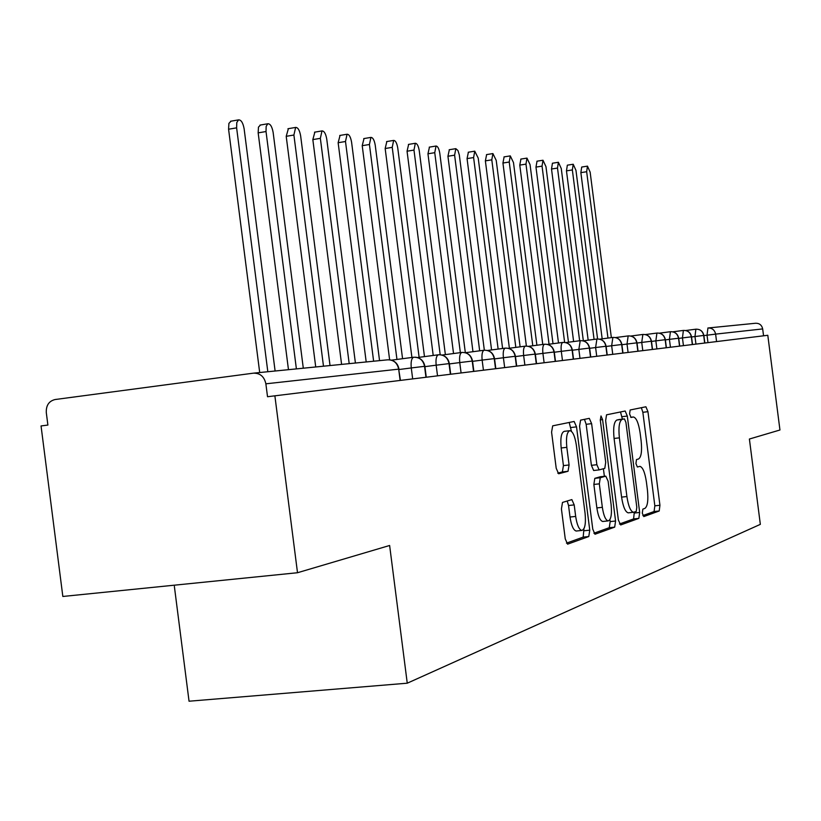 <?xml version="1.0" encoding="UTF-8"?>
<svg xmlns="http://www.w3.org/2000/svg" width="821" height="821" viewBox="0 0 821 821"><rect width="100%" height="100%" fill="white"/><g stroke="black" fill="none" stroke-linecap="round" stroke-linejoin="round"><path stroke-width="1.23" d="M642.299 513.207L643.818 516.573L659.201 510.99L659.94 505.274L647.943 411.68L645.901 406.775L630.148 409.987L629.574 413.938L631.051 417.458L633.422 416.976C636.367 417.786 638.594 423.082 640.103 432.862L641.119 440.774C642.155 451.078 641.304 457.153 638.553 458.98L636.501 459.544L635.936 463.578L637.373 467.016L639.908 466.359C642.781 467.231 644.947 472.424 646.394 481.937L647.41 489.86C648.446 500.184 647.605 506.362 644.896 508.394L642.853 509.112L642.299 513.207M562.498 502.431L561.42 508.928L565.248 538.863L567.588 544.169L588.78 536.534L589.765 530.171L576.527 426.858L574.125 421.46L552.687 425.842L551.579 432.154L556.217 468.319L558.66 473.768L568.029 471.285L569.086 464.973L566.818 447.332C565.895 437.377 566.921 431.815 569.907 430.666C572.812 431.415 574.946 436.218 576.332 445.085L585.075 513.32C586.03 523.695 584.932 529.401 581.781 530.448C579.021 529.586 576.989 524.906 575.675 516.43L574.197 504.905L571.857 499.599L562.498 502.431M297.51 572.73L389.626 545.483L407.257 683.195L760.338 524.362L749.399 439.03L779.95 429.999L767.799 335.286L267.523 396.728L265.871 383.818C264.28 376.593 260.124 373.042 253.402 373.165L55.079 399.529C48.932 401.069 46.007 405.42 46.294 412.594L47.885 425.062L41.05 425.945L62.837 596.467L297.51 572.73L274.871 395.784M618.377 520.021L620.666 524.968L638.851 518.369L639.672 512.468L627.306 416.062L625.171 411.013L606.545 414.821L605.641 420.67L618.377 520.021M593.911 533.24L609.264 527.698L614.683 527.133L594.968 534.245L592.762 529.104L579.575 426.212L580.58 420.136L589.211 418.371M584.46 419.346L586.153 424.303L591.623 423.646L589.293 418.361M591.623 423.646L596.877 464.717L599.125 469.899L604.79 468.35L605.703 462.336L600.295 420.095L601.003 415.96L602.583 419.613L615.576 521.017L614.683 527.133M174.216 585.199L189.046 701.216L407.257 683.195M763.561 335.81L762.678 328.923L715.614 334.116L716.569 341.577M707.876 328L755.536 323.258C759.415 323.166 761.796 325.054 762.678 328.923M704.654 343.034L703.679 335.44C702.714 331.171 700.108 329.088 695.869 329.19L685.709 330.514M704.829 343.014L703.854 335.43C702.868 331.161 700.21 329.088 695.869 329.19L694.977 336.528L691.549 336.969M692.339 344.553L691.344 336.805C690.358 332.454 687.711 330.329 683.39 330.432L672.799 331.817M691.528 336.784C690.523 332.443 687.813 330.329 683.39 330.432L682.446 337.913L678.731 338.396M679.531 346.123L678.515 338.221C677.51 333.788 674.811 331.622 670.418 331.715L659.376 333.162M679.716 346.103L678.71 338.211C677.684 333.778 674.924 331.612 670.418 331.715L669.413 339.36L665.39 339.884M666.2 347.755L665.174 339.689C664.148 335.173 661.398 332.957 656.923 333.059L645.388 334.568M666.395 347.735L665.369 339.689C664.322 335.163 661.51 332.957 656.923 333.059L655.856 340.859L651.494 341.423M652.326 349.459L651.269 341.228C650.222 336.61 647.42 334.352 642.864 334.455L630.815 336.035M652.521 349.438L651.474 341.218C650.406 336.6 647.533 334.352 642.864 334.455L641.735 342.429L637.014 343.034M637.855 351.234L636.778 342.829C635.711 338.119 632.847 335.81 628.209 335.912L615.606 337.564M622.759 353.092L621.661 344.502C620.563 339.678 617.659 337.328 612.918 337.431L599.74 339.165M606.996 355.021L605.867 346.246C604.759 341.32 601.783 338.909 596.959 339.022L583.146 340.838M590.515 357.043L589.365 348.073C588.226 343.034 585.199 340.571 580.273 340.674L565.782 342.583M573.274 359.157L572.104 349.982C570.944 344.82 567.845 342.306 562.816 342.419L547.607 344.41M573.53 359.126L572.35 349.972C571.17 344.82 567.988 342.306 562.816 342.419L562.785 342.419C561.287 343.229 560.784 346.195 561.287 351.326L554.319 352.24M555.222 361.373L554.021 351.973C552.831 346.698 549.67 344.122 544.539 344.235L528.55 346.329M536.287 363.703L535.056 354.077C533.845 348.668 530.612 346.021 525.378 346.134L508.538 348.35M516.419 366.135L515.157 356.273C513.905 350.731 510.611 348.022 505.254 348.135L487.52 350.475M495.535 368.701L494.232 358.582C492.959 352.907 489.583 350.126 484.113 350.239L465.394 352.702M473.553 371.4L472.219 361.014C470.915 355.185 467.467 352.332 461.864 352.445L442.088 355.052M450.39 374.243L449.025 363.58C447.681 357.597 444.151 354.662 438.424 354.775L417.499 357.535M425.955 377.239L424.549 366.279C423.174 360.132 419.552 357.114 413.692 357.238L391.514 360.162M642.864 515.567L654.08 511.524L654.84 505.818L642.853 412.296L641.355 407.698M622.39 419.141L620.512 411.968M619.465 524.014L633.596 518.913L634.305 512.109M636.234 511.442L636.809 507.306L625.93 422.435L624.432 418.895L622.133 419.387C619.26 421.07 618.336 427.228 619.383 437.85L626.905 496.541C628.373 506.116 630.559 511.37 633.473 512.294L636.234 511.442M619.178 419.521L624.37 418.905L619.178 419.521M628.64 512.797L628.188 512.848C625.263 511.924 623.067 506.68 621.589 497.116L614.077 438.465C613.041 427.854 613.964 421.696 616.869 420.013L619.116 419.531M586.153 424.303L591.407 465.333L593.655 470.505L599.104 469.899L593.655 470.505M603.404 468.729L604.369 476.303M609.921 519.621L610.177 521.581L615.576 521.017M602.347 507.327C603.609 515.567 605.539 520.093 608.135 520.914C611.04 519.888 612.025 514.398 611.101 504.443L608.125 481.239L605.785 476.149L600.274 477.74L599.33 483.846L602.347 507.327L596.867 507.912C598.14 516.142 600.069 520.668 602.676 521.479L603.117 521.438M600.531 476.724L605.785 476.149L600.51 476.724M596.867 507.912L593.86 484.441L594.815 478.345L600.356 476.744M609.264 527.698L610.177 521.581M576.67 530.971L576.157 531.033C573.376 530.171 571.334 525.502 570.02 517.025L568.543 505.51L567.188 500.995M569.63 430.707L564.294 431.333C561.287 432.482 560.25 438.034 561.174 447.989L566.818 447.332M557.757 473.153L562.375 471.921L563.432 465.61L561.174 447.989M571.447 431.353L569.21 422.466M566.469 543.143L583.187 537.108L583.936 528.755M586.656 171.733L580.868 172.636L581.699 167.043L587.467 166.14L586.656 171.733L607.971 338.088M611.358 337.636L590.145 172.164L587.467 166.14M580.868 172.636L602.173 338.847M572.35 169.937L566.469 170.86L567.342 165.175L573.212 164.251L572.35 169.937L594.076 339.401M597.585 338.97L575.973 170.388L573.212 164.251M566.469 170.86L588.175 340.171M557.5 168.069L551.517 169.013L552.43 163.225L558.393 162.281L557.5 168.069L579.626 340.766M583.341 340.807L561.266 168.541L558.393 162.281M551.517 169.013L573.622 341.557M568.471 342.234L545.965 166.632L542.999 160.239L542.045 166.14L535.969 167.094L537.037 161.183M542.045 166.14L564.632 342.388M535.969 167.094L558.506 342.983M553.005 343.701L530.058 164.631L526.969 158.104L525.974 164.118L519.785 165.103L520.914 159.079M525.974 164.118L549.054 344.225M519.785 165.103L542.763 344.461M536.893 345.231L513.484 162.558L510.282 155.887L509.236 162.024L502.934 163.03L504.125 156.883M509.236 162.024L532.788 345.774M502.934 163.03L526.384 346.072M520.114 346.831L496.223 160.393L492.898 153.578L491.8 159.838L485.375 160.865L486.637 154.594M491.8 159.838L515.824 347.396M485.375 160.865L509.379 348.237M502.606 348.484L478.222 158.135L474.754 151.177L473.604 157.56L467.057 158.607L468.391 152.203M473.604 157.56L498.131 349.069M467.057 158.607L491.574 349.941M484.339 350.208L459.308 154.943L457.944 150.52L455.819 148.663L454.608 155.169L447.938 156.257L449.344 149.72M454.608 155.169L479.669 350.824M447.938 156.257L472.968 351.706M465.333 352.681L439.799 153.322C438.989 148.591 437.726 146.159 436.023 146.035L434.75 152.685L427.957 153.794L429.455 147.113M434.75 152.685L460.355 352.65M427.957 153.794L453.541 353.543M445.372 354.621L419.264 150.746C418.423 145.881 417.109 143.398 415.323 143.285L413.979 150.079L407.052 151.218L408.642 144.393M413.979 150.079L440.189 354.734M407.052 151.218L433.211 355.462M424.467 356.622L397.764 148.047C396.892 143.049 395.517 140.504 393.649 140.412L392.233 147.349L385.162 148.519L386.845 141.54M392.233 147.349L419.12 357.33M385.162 148.519L411.916 357.474M402.567 358.705L375.238 145.225C374.335 140.083 372.888 137.476 370.918 137.405L369.429 144.496L362.215 145.686L364.011 138.554M369.429 144.496L396.954 359.444M362.215 145.686L389.626 359.803M379.548 360.624L351.593 142.259C350.649 136.963 349.141 134.295 347.067 134.244L345.497 141.499L338.139 142.721L340.048 135.424M345.497 141.499L373.627 361.219M338.139 142.721L366.197 361.958M355.411 363.026L326.758 139.149C325.783 133.69 324.192 130.939 321.996 130.919L320.354 138.339L312.832 139.601L314.864 132.13M320.354 138.339L349.192 363.641M312.832 139.601L341.598 364.401M330.032 365.55L300.64 135.876C299.614 130.231 297.951 127.419 295.632 127.429L293.897 135.024L286.211 136.327L288.387 128.661M293.897 135.024L323.484 366.197M286.211 136.327L315.726 366.977M303.298 368.208L273.136 132.427C272.059 126.598 270.304 123.704 267.841 123.755L266.158 126.362L266.025 131.534L258.163 132.869L258.461 127.132L260.493 125.018M266.025 131.534L296.391 368.896M258.163 132.869L288.469 369.686M275.107 371.01L244.124 128.784C243.006 122.75 241.138 119.784 238.531 119.876L236.776 122.575L236.622 127.85L228.577 129.225L228.905 123.376L231.081 121.169M236.622 127.85L267.82 371.728M228.577 129.225L259.703 372.539M707.979 342.634L707.035 335.204L707.938 327.99C712.105 327.897 714.66 329.939 715.614 334.116L703.874 335.604M254.007 373.103L387.553 359.834L253.956 373.114M400.125 380.41L398.678 369.142L265.871 383.818M400.443 380.369L398.678 369.142C397.272 362.82 393.557 359.711 387.553 359.834M703.854 335.43L694.977 336.528M695.951 344.102L694.977 336.538M683.441 345.641L682.446 337.913M670.429 347.242L669.423 339.36L678.71 338.211M656.892 348.904L655.856 340.869L665.369 339.689M642.792 350.629L641.735 342.429L651.474 341.218M628.086 352.435L627.018 344.061L621.908 344.717M612.753 354.313L611.655 345.754L606.134 346.472M596.734 356.283L595.615 347.54L589.642 348.309M579.985 358.336L578.846 349.387L572.391 350.228M562.467 360.491L561.297 351.337L572.35 349.972M544.118 362.738L542.917 353.369L535.364 354.344M524.876 365.099L523.634 355.493L515.475 356.56M504.669 367.582L503.406 357.74L494.57 358.89M483.436 370.189L482.132 360.091L472.568 361.343M461.084 372.929L459.76 362.574L449.385 363.919M437.531 375.823L436.156 365.181L424.909 366.648M412.676 378.871L411.27 367.941L399.057 369.532M692.514 344.533L691.528 336.795L682.446 337.924M638.061 351.214L636.983 342.819L627.018 344.061M622.975 353.061L621.877 344.492L611.655 345.754L612.887 337.441M628.168 335.922L627.008 344.05M607.222 354.99L606.103 346.236L595.615 347.54M590.761 357.012L589.611 348.063L578.846 349.387L580.231 340.684M596.918 339.022L595.605 347.529M555.478 361.343L554.278 351.973L542.917 353.369M536.565 363.662L535.333 354.067L523.644 355.503C523.121 350.115 523.685 346.996 525.327 346.144M544.497 344.235C542.927 345.066 542.404 348.104 542.907 353.369M516.696 366.104L515.434 356.263L503.406 357.74C502.873 352.219 503.478 349.017 505.213 348.145M495.822 368.67L494.529 358.582L482.143 360.101C481.599 354.436 482.245 351.152 484.072 350.239M473.85 371.359L472.527 361.014L459.76 362.574C459.206 356.766 459.893 353.389 461.823 352.455M450.698 374.202L449.333 363.58L436.167 365.191C435.602 359.218 436.341 355.75 438.383 354.785M426.263 377.198L424.868 366.289L411.27 367.941C410.705 361.804 411.495 358.243 413.64 357.238M630.713 417.294L633.176 417.006L630.713 417.294M642.853 412.296L647.943 411.68M654.84 505.818L659.94 505.274M654.08 511.524L659.201 510.99M622.082 416.688L627.306 416.062M634.428 513.022L639.672 512.468M633.596 518.913L638.851 518.369M616.869 420.013L622.133 419.387M614.077 438.465L619.383 437.85M621.589 497.116L626.905 496.541M591.407 465.333L596.877 464.717M600.264 419.89L602.583 419.613M594.815 478.345L600.274 477.74M593.86 484.441L599.33 483.846M568.543 505.51L574.197 504.905M570.02 517.025L575.675 516.43M563.432 465.61L569.086 464.973M562.375 471.921L568.029 471.285M570.954 427.515L576.527 426.858M584.183 530.746L589.765 530.171M583.187 537.108L588.78 536.534M636.983 342.809C635.906 338.108 632.97 335.81 628.209 335.912M621.877 344.481C620.768 339.678 617.782 337.328 612.918 337.431M606.103 346.226C604.964 341.31 601.916 338.909 596.959 339.022M589.611 348.042C588.452 343.024 585.342 340.571 580.273 340.674M554.278 351.952C553.067 346.698 549.824 344.122 544.539 344.235M535.333 354.046C534.091 348.658 530.777 346.021 525.378 346.134M515.434 356.242C514.162 350.731 510.775 348.022 505.254 348.135M494.529 358.551C493.226 352.897 489.757 350.126 484.113 350.239M472.516 360.983C471.192 355.185 467.631 352.342 461.864 352.445M449.333 363.549C448.256 358.325 445.156 355.38 440.035 354.723M424.857 366.248C423.78 360.932 420.639 357.915 415.457 357.186M398.996 369.111C397.908 363.703 394.737 360.604 389.503 359.793M628.188 512.848L633.473 512.294M602.676 521.479L608.135 520.914M576.157 531.033L581.781 530.448M536.924 161.203L542.999 160.239M520.791 159.089L526.969 158.104M503.991 156.903L510.282 155.887M486.494 154.615L492.898 153.578M468.227 152.234L474.754 151.177M449.169 149.74L455.819 148.663M429.25 147.144L436.023 146.035M408.406 144.424L415.323 143.285M386.588 141.581L393.649 140.412M363.724 138.605L370.918 137.405M339.72 135.475L347.067 134.244M314.494 132.191L321.996 130.919M287.955 128.733L295.632 127.429M260 125.1L267.841 123.755M230.516 121.262L238.531 119.876"/></g></svg>

